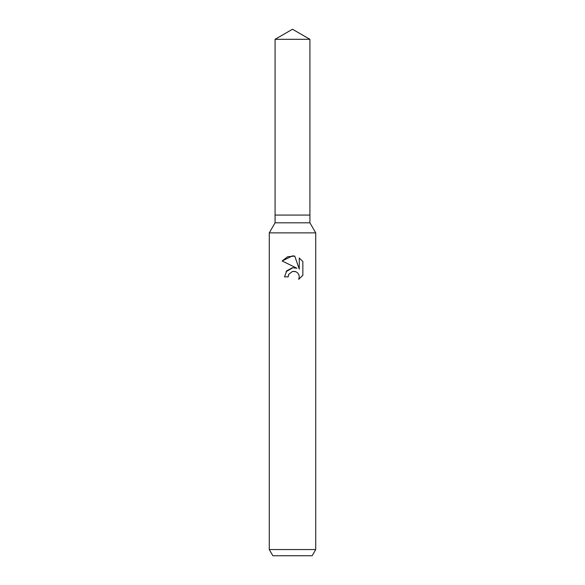 <?xml version="1.0" encoding="UTF-8"?>
<svg xmlns="http://www.w3.org/2000/svg" width="585" height="585" viewBox="0 0 585 585"><rect width="100%" height="100%" fill="white"/><g stroke="black" fill="none" stroke-linecap="round" stroke-linejoin="round"><path stroke-width="0.88" d="M275.082 39.305L309.918 39.305L292.5 29.25L275.082 39.305L275.082 215.075L292.5 215.075L275.082 215.075L275.082 222.819L309.918 222.819L315.724 232.874L315.724 549.556L269.275 549.556L272.851 555.75L312.149 555.75L315.724 549.556M309.918 39.305L309.918 215.075L292.5 215.075L309.918 215.075L309.918 222.819M275.082 222.819L269.275 232.874L315.724 232.874M288.734 274.35L292.485 271.411L288.734 274.35L288.149 276.873L284.486 276.873L286.76 270.767L292.5 267.718L296.939 268.252L282.145 260.961L287.652 256.742L294.745 256.106L299.264 269.107L299.264 257.97L302.854 261.597L302.854 275.345L298.686 279.33L299.279 276.837L298.855 274.709L297.655 272.91L295.849 271.703L292.5 271.411L295.264 271.491M282.153 260.969L292.5 255.864L294.745 256.106M288.149 276.873L288.522 274.833M298.686 279.33L302.854 275.338M296.939 268.252L294.445 267.681M292.946 267.674L286.05 271.689M302.854 261.597L299.264 257.97M269.275 232.874L269.275 549.556"/></g></svg>

